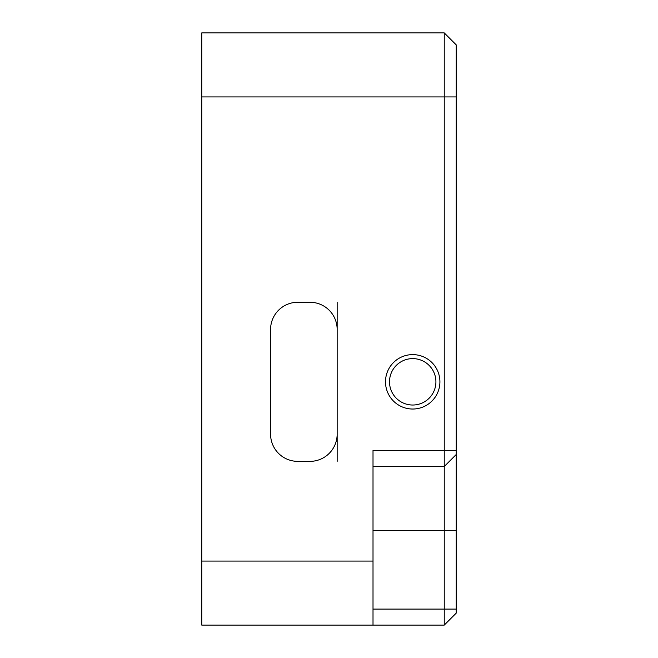 <?xml version="1.0" encoding="UTF-8"?>
<svg xmlns="http://www.w3.org/2000/svg" width="658" height="658" viewBox="0 0 658 658"><rect width="100%" height="100%" fill="white"/><g stroke="black" fill="none" stroke-linecap="round" stroke-linejoin="round"><path stroke-width="0.99" d="M389.503 381.821A23.211 23.211 0 0 1 412.706 358.61A23.211 23.211 0 0 1 435.917 381.821A23.211 23.211 0 0 1 412.706 405.024A23.211 23.211 0 0 1 389.503 381.821M385.498 381.821A27.208 27.208 0 0 1 412.706 354.613A27.208 27.208 0 0 1 439.914 381.821A27.208 27.208 0 0 1 412.706 409.029A27.208 27.208 0 0 1 385.498 381.821M456.241 613.1L444.24 625.1L444.24 466.506L456.241 454.497L456.241 613.1M456.241 450.5L444.24 450.5L444.24 32.9L456.241 44.9L456.241 454.497M444.24 625.1L373.012 625.1L373.012 450.5L444.24 450.5L444.24 466.506L373.012 466.506M373.012 625.1L201.759 625.1L201.759 32.9L444.24 32.9M337.159 302.269L337.159 329.477A27.208 27.208 0 0 0 309.951 302.269L297.786 302.269A27.208 27.208 0 0 0 270.578 329.477L270.578 434.157A27.208 27.208 0 0 0 297.786 461.365L309.951 461.365A27.208 27.208 0 0 0 337.159 434.157L337.159 461.365M337.159 329.477L337.159 434.157M456.241 609.094L373.012 609.094M456.241 530.521L373.012 530.521M201.759 96.923L456.241 96.923M373.012 561.077L201.759 561.077"/></g></svg>
